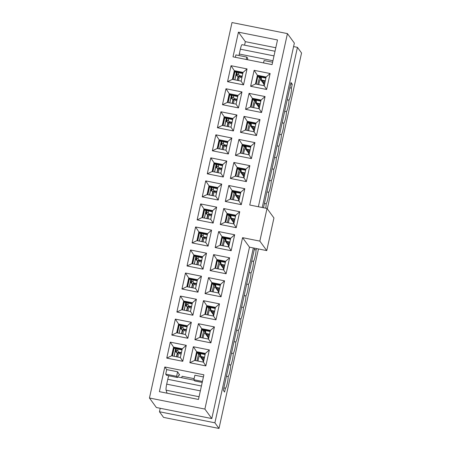 <?xml version="1.0" encoding="UTF-8"?>
<svg xmlns="http://www.w3.org/2000/svg" width="451" height="451" viewBox="0 0 451 451"><rect width="100%" height="100%" fill="white"/><g stroke="black" fill="none" stroke-linecap="round" stroke-linejoin="round"><path stroke-width="0.68" d="M275.798 47.738L245.338 41.661L244.566 45.173M267.02 208.463L273.937 217.957L266.755 250.609L249.488 247.165L211.801 418.567L156.367 407.507L149.45 398.007L232 22.55L287.439 33.611L249.753 205.019L267.02 208.463L259.844 241.11L242.576 237.666L204.889 409.074L149.45 398.007M287.439 33.611L294.356 43.11L258.378 206.738M166.763 358.105L170.275 342.146L186.269 345.336L182.756 361.296L166.763 358.105L171.628 355.8L180.355 357.536L182.756 361.296M171.825 335.07L175.338 319.111L191.331 322.302L187.825 338.261L171.825 335.07L176.691 332.759L185.417 334.501L187.825 338.261M176.893 312.036L180.4 296.076L196.399 299.267L192.887 315.226L176.893 312.036L181.759 309.724L190.48 311.466L192.887 315.226M181.956 289.001L185.468 273.035L201.462 276.232L197.955 292.192L181.956 289.001L186.821 286.689L195.548 288.431L197.955 292.192M187.024 265.966L190.531 250.001L206.524 253.191L203.018 269.157L187.024 265.966L191.889 263.655L200.61 265.397L203.018 269.157M192.087 242.926L195.599 226.966L211.592 230.157L208.08 246.122L192.087 242.926L196.952 240.62L205.679 242.362L208.08 246.122M197.149 219.891L200.661 203.931L216.655 207.122L213.148 223.087L197.149 219.891L202.014 217.585L210.741 219.327L213.148 223.087M202.217 196.856L205.724 180.896L221.723 184.087L218.211 200.047L202.217 196.856L207.082 194.55L215.803 196.292L218.211 200.047M207.28 173.821L210.792 157.861L226.785 161.052L223.273 177.012L207.28 173.821L212.145 171.515L220.872 173.252L223.273 177.012M212.348 150.786L215.854 134.826L231.848 138.017L228.341 153.977L212.348 150.786L217.213 148.48L225.934 150.217L228.341 153.977M217.41 127.751L220.917 111.792L236.916 114.982L233.404 130.942L217.41 127.751L222.275 125.44L231.002 127.182L233.404 130.942M222.473 104.717L225.985 88.751L241.978 91.948L238.472 107.907L222.473 104.717L227.338 102.405L236.065 104.147L238.472 107.907M227.541 81.682L231.047 65.716L247.047 68.913L243.534 84.873L227.541 81.682L232.406 79.37L241.127 81.112L243.044 72.408L234.317 70.666L234.836 71.376L233.049 79.5M209.354 349.942L205.842 365.902L189.848 362.711L193.355 346.751L209.354 349.942L205.352 353.437L196.625 351.695L193.355 346.751M214.417 326.907L210.905 342.867L194.911 339.676L198.423 323.717L214.417 326.907L210.414 330.403L201.693 328.661L198.423 323.717M219.479 303.873L215.973 319.832L199.979 316.641L203.486 300.682L219.479 303.873L215.482 307.368L206.755 305.626L203.486 300.682M224.547 280.838L221.035 296.797L205.042 293.607L208.548 277.641L224.547 280.838L220.545 284.333L211.818 282.591L208.548 277.641M229.61 257.797L226.103 273.763L210.104 270.572L213.616 254.606L229.61 257.797L225.607 261.298L216.886 259.556L213.616 254.606M234.678 234.762L231.166 250.728L215.172 247.537L218.679 231.572L234.678 234.762L230.675 238.258L221.948 236.521L218.679 231.572M239.74 211.728L236.228 227.693L220.235 224.497L223.747 208.537L239.74 211.728L235.738 215.223L227.016 213.486L223.747 208.537M244.803 188.693L241.296 204.653L225.303 201.462L228.809 185.502L244.803 188.693L240.806 192.188L232.079 190.446L228.809 185.502M249.871 165.658L246.359 181.618L230.365 178.427L233.872 162.467L249.871 165.658L245.868 169.153L237.141 167.411L233.872 162.467M254.933 142.623L251.427 158.583L235.428 155.392L238.94 139.432L254.933 142.623L250.931 146.118L242.21 144.376L238.94 139.432M259.996 119.588L256.489 135.548L240.496 132.357L244.002 116.397L259.996 119.588L255.999 123.084L247.272 121.342L244.002 116.397M265.064 96.553L261.552 112.513L245.558 109.322L249.07 93.363L265.064 96.553L261.061 100.049L252.34 98.307L249.07 93.363M270.126 73.519L266.62 89.478L250.621 86.288L254.133 70.322L270.126 73.519L266.129 77.014L257.403 75.272L257.921 75.982L256.134 84.106M238.427 32.162L233.004 56.832L272.083 64.628L277.506 39.959L238.427 32.162L245.338 41.661M159.383 391.66L198.463 399.456L203.886 374.792L164.807 366.996L159.383 391.66M186.269 345.336L182.266 348.832L173.545 347.09L170.275 342.146M182.136 349.412L174.063 347.806L173.545 347.09L171.628 355.8M180.355 357.536L182.266 348.832M175.281 351.509L175.879 348.786M176.223 348.623L177.531 348.882M174.063 347.806L172.276 355.924M191.331 322.302L187.334 325.797L178.607 324.055L175.338 319.111M187.204 326.377L179.126 324.765L178.607 324.055L176.691 332.759M185.417 334.501L187.334 325.797M180.344 328.475L180.947 325.752M181.291 325.588L182.599 325.847M179.126 324.765L177.339 332.889M196.399 299.267L192.397 302.762L183.67 301.02L180.4 296.076M192.267 303.343L184.188 301.73L183.67 301.02L181.759 309.724M190.48 311.466L192.397 302.762M185.412 305.44L186.009 302.717M186.353 302.553L187.661 302.813M184.188 301.73L182.407 309.854M201.462 276.232L197.459 279.727L188.738 277.985L185.468 273.035M197.335 280.308L189.257 278.695L188.738 277.985L186.821 286.689M195.548 288.431L197.459 279.727M190.474 282.405L191.072 279.682M191.421 279.519L192.724 279.778M189.257 278.695L187.469 286.819M206.524 253.191L202.527 256.692L193.8 254.95L190.531 250.001M202.398 257.273L194.319 255.661L193.8 254.95L191.889 263.655M200.61 265.397L202.527 256.692M195.542 259.37L196.14 256.647M196.484 256.484L197.792 256.743M194.319 255.661L192.532 263.784M211.592 230.157L207.59 233.652L198.868 231.915L195.599 226.966M207.46 234.238L199.387 232.626L198.868 231.915L196.952 240.62M205.679 242.362L207.59 233.652M200.605 236.335L201.202 233.612M201.546 233.443L202.854 233.708M199.387 232.626L197.6 240.749M216.655 207.122L212.658 210.617L203.931 208.875L200.661 203.931M212.528 211.203L204.45 209.591L203.931 208.875L202.014 217.585M210.741 219.327L212.658 210.617M205.667 213.295L206.265 210.572M206.614 210.408L207.917 210.673M204.45 209.591L202.662 217.715M221.723 184.087L217.72 187.582L208.993 185.84L205.724 180.896M217.591 188.168L209.512 186.556L208.993 185.84L207.082 194.55M215.803 196.292L217.72 187.582M210.735 190.26L211.333 187.537M211.677 187.374L212.985 187.633M209.512 186.556L207.725 194.68M226.785 161.052L222.783 164.547L214.062 162.805L210.792 157.861M222.659 165.134L214.58 163.521L214.062 162.805L212.145 171.515M220.872 173.252L222.783 164.547M215.798 167.225L216.395 164.502M216.745 164.339L218.047 164.598M214.58 163.521L212.793 171.645M231.848 138.017L227.851 141.513L219.124 139.771L215.854 134.826M227.721 142.093L219.643 140.481L219.124 139.771L217.213 148.48M225.934 150.217L227.851 141.513M220.86 144.19L221.464 141.467M221.807 141.304L223.115 141.563M219.643 140.481L217.856 148.605M236.916 114.982L232.913 118.478L224.186 116.736L220.917 111.792M232.784 119.058L224.705 117.446L224.186 116.736L222.275 125.44M231.002 127.182L232.913 118.478M225.928 121.156L226.526 118.433M226.87 118.269L228.178 118.528M224.705 117.446L222.924 125.57M241.978 91.948L237.976 95.443L229.255 93.701L225.985 88.751M237.852 96.024L229.773 94.411L229.255 93.701L227.338 102.405M236.065 104.147L237.976 95.443M230.991 98.121L231.588 95.398M231.938 95.234L233.24 95.494M229.773 94.411L227.986 102.535M231.047 65.716L234.317 70.666L232.406 79.37M242.914 72.989L234.836 71.376M189.848 362.711L194.714 360.405L203.435 362.142L205.842 365.902M203.435 362.142L205.352 353.437M205.222 354.018L197.143 352.411L196.625 351.695L194.714 360.405M199.725 353.313L200.25 353.415M197.143 352.411L195.356 360.529M194.911 339.676L199.776 337.365L208.503 339.107L210.905 342.867M208.503 339.107L210.414 330.403M210.29 330.983L202.211 329.371L201.693 328.661L199.776 337.365M204.793 330.279L205.318 330.38M202.211 329.371L200.424 337.495M199.979 316.641L204.844 314.33L213.565 316.072L215.973 319.832M213.565 316.072L215.482 307.368M215.352 307.948L207.274 306.336L206.755 305.626L204.844 314.33M209.856 307.244L210.38 307.345M207.274 306.336L205.487 314.46M205.042 293.607L209.907 291.295L218.634 293.037L221.035 296.797M218.634 293.037L220.545 284.333M220.415 284.914L212.336 283.301L211.818 282.591L209.907 291.295M214.924 284.203L215.448 284.31M212.336 283.301L210.555 291.425M210.104 270.572L214.969 268.26L223.696 270.002L226.103 273.763M223.696 270.002L225.607 261.298M225.483 261.879L217.405 260.266L216.886 259.556L214.969 268.26M219.987 261.168L220.511 261.276M217.405 260.266L215.617 268.39M215.172 247.537L220.037 245.226L228.758 246.968L231.166 250.728M228.758 246.968L230.675 238.258M230.546 238.844L222.467 237.232L221.948 236.521L220.037 245.226M225.049 238.134L225.573 238.241M222.467 237.232L220.68 245.355M220.235 224.497L225.1 222.191L233.827 223.933L236.228 227.693M233.827 223.933L235.738 215.223M235.614 215.809L227.535 214.197L227.016 213.486L225.1 222.191M230.117 215.099L230.641 215.206M227.535 214.197L225.748 222.32M225.303 201.462L230.162 199.156L238.889 200.898L241.296 204.653M238.889 200.898L240.806 192.188M240.676 192.774L232.598 191.162L232.079 190.446L230.162 199.156M235.18 192.064L235.704 192.171M232.598 191.162L230.811 199.286M230.365 178.427L235.23 176.121L243.952 177.857L246.359 181.618M243.952 177.857L245.868 169.153M245.739 169.739L237.66 168.127L237.141 167.411L235.23 176.121M240.242 169.029L240.766 169.131M237.66 168.127L235.879 176.251M235.428 155.392L240.293 153.086L249.02 154.823L251.427 158.583M249.02 154.823L250.931 146.118M250.807 146.699L242.728 145.092L242.21 144.376L240.293 153.086M245.31 145.994L245.834 146.096M242.728 145.092L240.941 153.21M240.496 132.357L245.361 130.046L254.082 131.788L256.489 135.548M254.082 131.788L255.999 123.084M255.869 123.664L247.791 122.052L247.272 121.342L245.361 130.046M250.373 122.96L250.897 123.061M247.791 122.052L246.004 130.176M245.558 109.322L250.423 107.011L259.15 108.753L261.552 112.513M259.15 108.753L261.061 100.049M260.932 100.629L252.859 99.017L252.34 98.307L250.423 107.011M255.441 99.925L255.965 100.026M252.859 99.017L251.072 107.141M266 77.595L257.921 75.982M254.133 70.322L257.403 75.272L255.486 83.976L264.213 85.718L266.129 77.014M249.488 247.165L242.576 237.666M266.755 250.609L259.844 241.11M211.801 418.567L204.889 409.074M260.503 76.884L261.028 76.991M264.213 85.718L266.62 89.478M250.621 86.288L255.486 83.976M236.059 75.086L236.657 72.363M237 72.199L238.308 72.459M241.127 81.112L243.534 84.873M247.047 68.913L243.044 72.408M247.588 59.741A16.817 2.447 -78.7 0 1 247.672 58.269L246.81 57.085L235.901 54.909L235.377 57.305M246.81 57.085L246.28 59.481M263.547 62.926L264.072 60.53L272.607 62.232M165.714 374.138L166.577 375.328L177.485 377.504A16.817 2.447 -78.7 0 1 179.408 374.899A16.817 2.447 -78.7 0 1 179.695 375.114L177.615 371.782L166.712 369.606L165.714 374.138L176.617 376.314L177.485 377.504M164.807 366.996L166.712 369.606M202.206 382.437L194.753 380.948L193.885 379.759L194.883 375.226L203.418 376.929M194.127 378.677L182.046 376.269L181.725 377.735M179.695 375.114L179.058 374.984M177.615 371.782L176.617 376.314M193.885 379.759L202.42 381.461M263.982 85.673A4.177 0.609 101.3 0 0 263.886 84.151A2.807 2.757 -36.1 0 0 263.57 82.161L263.435 81.975M261.557 79.393L260.182 77.504A2.807 2.757 143.9 0 1 260.498 79.5A4.177 0.609 101.3 0 0 258.801 84.636M257.792 84.438A6.088 0.885 -78.7 0 1 260.182 77.504M261.292 77.967L260.43 76.788M259.556 76.788L259.128 77.831L259.066 77.296M265.938 77.882L260.126 76.721A0.936 0.919 -36.1 0 0 259.021 77.448L257.961 75.993M264.968 82.279L262.747 81.84L261.884 80.65L265.182 81.31M265.295 80.797L261.681 80.075A10.305 1.5 101.3 0 0 261.884 80.65M261.681 80.075L261.14 77.166L265.887 78.113M260.142 76.726L261.123 77.093A4.685 0.682 -78.7 0 1 261.14 77.166M238.534 80.594L239.092 78.062L238.224 76.879A10.305 1.353 -167.6 0 0 238.038 76.687L235.958 74.939L236.301 72.915A0.936 0.919 -36.1 0 1 237.406 72.188L238.404 72.56A4.685 0.682 -78.7 0 1 238.421 72.634L238.962 75.542A10.305 1.5 -78.7 0 0 239.165 76.118L240.028 77.307L241.883 77.673M239.566 76.67L237.508 76.258M236.262 74.144L238.726 74.268M236.437 75.39L237.13 75.345A3.394 0.445 -167.6 0 0 237.457 75.227A3.394 0.445 -167.6 0 0 236.476 74.68A2.475 0.327 12.4 0 1 236.172 74.562M233.184 79.528L234.971 71.405M258.913 108.708A4.177 0.609 101.3 0 0 258.823 107.191A2.807 2.757 -36.1 0 0 258.502 105.196L258.372 105.01M256.489 102.428L255.114 100.539A2.807 2.757 143.9 0 1 255.435 102.535A4.177 0.609 101.3 0 0 253.738 107.676M252.729 107.473A6.088 0.885 -78.7 0 1 255.114 100.539M256.224 101.001L255.367 99.823M254.494 99.823L254.065 100.866L254.003 100.331M254.809 99.406L255.063 99.756A0.936 0.919 -36.1 0 0 253.958 100.483L252.893 99.028M259.906 105.314L257.684 104.874L256.822 103.685L260.12 104.344M260.233 103.831L256.619 103.11A10.305 1.5 101.3 0 0 256.822 103.685M256.619 103.11L256.078 100.201L260.819 101.148M260.87 100.917L256.061 100.128A4.685 0.682 -78.7 0 1 256.078 100.201M236.82 100.708L234.965 100.342L234.097 99.152A10.305 1.5 -78.7 0 1 233.894 98.577L233.359 95.668A4.685 0.682 -78.7 0 0 233.342 95.595L232.355 95.229A0.936 0.919 -36.1 0 0 231.233 95.95L230.173 94.49M233.471 103.629L234.024 101.097L233.161 99.913A10.305 1.353 -167.6 0 0 232.97 99.722L230.895 97.974L231.233 95.95M234.503 99.705L232.445 99.293M231.2 97.179L233.663 97.309M231.374 98.425L232.062 98.38A3.394 0.445 -167.6 0 0 232.389 98.267A3.394 0.445 -167.6 0 0 231.414 97.715A2.475 0.327 12.4 0 1 231.109 97.602M228.121 102.563L229.909 94.439M253.851 131.743A4.177 0.609 101.3 0 0 253.761 130.226A2.807 2.757 -36.1 0 0 253.439 128.231L253.304 128.045M251.427 125.468L250.051 123.574A2.807 2.757 143.9 0 1 250.373 125.57A4.177 0.609 101.3 0 0 248.67 130.711M247.661 130.508A6.088 0.885 -78.7 0 1 250.051 123.574M251.162 124.036L250.299 122.858M249.426 122.858L249.003 123.907L248.941 123.365M255.807 123.952L250.001 122.79A0.936 0.919 -36.1 0 0 248.89 123.518L247.83 122.063M254.838 128.355L252.622 127.909L251.754 126.72L255.052 127.379M255.165 126.866L251.551 126.145A10.305 1.5 101.3 0 0 251.754 126.72M251.551 126.145L251.01 123.241L255.756 124.183M250.012 122.796L250.993 123.162A4.685 0.682 -78.7 0 1 251.01 123.241M228.403 126.663L228.961 124.138L228.099 122.948A10.305 1.353 -167.6 0 0 227.907 122.757L225.833 121.009L226.171 118.985A0.936 0.919 -36.1 0 1 227.276 118.258L228.274 118.63A4.685 0.682 -78.7 0 1 228.291 118.703L228.832 121.612A10.305 1.5 -78.7 0 0 229.035 122.187L229.897 123.377L231.758 123.749M229.435 122.74L227.383 122.334M226.131 120.214L228.595 120.344M226.306 121.466L227 121.415A3.394 0.445 -167.6 0 0 227.327 121.302A3.394 0.445 -167.6 0 0 226.346 120.75A2.475 0.327 12.4 0 1 226.041 120.637M223.059 125.598L224.84 117.474M248.789 154.778A4.177 0.609 101.3 0 0 248.693 153.261A2.807 2.757 -36.1 0 0 248.371 151.265L248.242 151.079M246.364 148.503L244.983 146.609A2.807 2.757 143.9 0 1 245.305 148.605A4.177 0.609 101.3 0 0 243.608 153.746M242.599 153.543A6.088 0.885 -78.7 0 1 244.983 146.609M246.094 147.071L245.237 145.893M244.363 145.893L243.935 146.941L243.873 146.4M250.745 146.987L244.932 145.825A0.936 0.919 -36.1 0 0 243.828 146.552L242.768 145.098M249.775 151.389L247.554 150.944L246.691 149.76L249.989 150.414M250.102 149.901L246.488 149.18A10.305 1.5 101.3 0 0 246.691 149.76M246.488 149.18L245.947 146.276L250.688 147.223M244.944 145.831L245.93 146.197A4.685 0.682 -78.7 0 1 245.947 146.276M223.341 149.698L223.899 147.173L223.031 145.983A10.305 1.353 -167.6 0 0 222.845 145.791L220.764 144.044L221.108 142.02A0.936 0.919 -36.1 0 1 222.213 141.293L223.211 141.665A4.685 0.682 -78.7 0 1 223.228 141.744L223.769 144.647A10.305 1.5 -78.7 0 0 223.972 145.222L224.835 146.412L226.69 146.784M224.373 145.774L222.315 145.369M221.069 143.249L223.533 143.379M221.244 144.5L221.931 144.45A3.394 0.445 -167.6 0 0 222.258 144.337A3.394 0.445 -167.6 0 0 221.283 143.79A2.475 0.327 12.4 0 1 220.979 143.672M217.991 148.633L219.778 140.509M243.72 177.812A4.177 0.609 101.3 0 0 243.63 176.296A2.807 2.757 -36.1 0 0 243.309 174.3L243.174 174.114M241.296 171.538L239.921 169.649A2.807 2.757 143.9 0 1 240.242 171.639A4.177 0.609 101.3 0 0 238.54 176.781M237.536 176.578A6.088 0.885 -78.7 0 1 239.921 169.649M241.031 170.112L240.174 168.928M239.301 168.928L238.872 169.976L238.81 169.435M239.616 168.516L239.87 168.866A0.936 0.919 -36.1 0 0 238.759 169.587L237.7 168.133M244.713 174.424L242.491 173.979L241.629 172.795L244.921 173.449M245.04 172.936L241.426 172.214A10.305 1.5 101.3 0 0 241.629 172.795M241.426 172.214L240.885 169.311L245.626 170.258M245.677 170.021L240.868 169.232A4.685 0.682 -78.7 0 1 240.885 169.311M221.627 169.818L219.772 169.446L218.904 168.262A10.305 1.5 -78.7 0 1 218.701 167.682L218.16 164.778A4.685 0.682 -78.7 0 0 218.143 164.7L217.162 164.333A0.936 0.919 -36.1 0 0 216.04 165.055L214.98 163.6M218.278 172.739L218.831 170.207L217.968 169.018A10.305 1.353 -167.6 0 0 217.777 168.832L215.702 167.084L216.04 165.055M219.31 168.815L217.252 168.403M216.006 166.289L218.464 166.413M216.176 167.535L216.869 167.484A3.394 0.445 -167.6 0 0 217.196 167.372A3.394 0.445 -167.6 0 0 216.221 166.825A2.475 0.327 12.4 0 1 215.911 166.707M212.928 171.668L214.715 163.544M256.67 248.597A6.37 0.925 -78.7 0 1 256.016 249.871A6.37 0.925 -78.7 0 1 255.221 256.275A6.37 0.925 -78.7 0 1 253.485 261.388A6.37 0.925 -78.7 0 1 252.69 267.793A6.37 0.925 -78.7 0 1 250.953 272.906A6.37 0.925 -78.7 0 1 250.158 279.31A6.37 0.925 -78.7 0 1 248.416 284.423A6.37 0.925 -78.7 0 1 247.627 290.827A6.37 0.925 -78.7 0 1 245.885 295.941A6.37 0.925 -78.7 0 1 245.09 302.345A6.37 0.925 -78.7 0 1 243.354 307.458A6.37 0.925 -78.7 0 1 242.559 313.862A6.37 0.925 -78.7 0 1 240.823 318.975A6.37 0.925 -78.7 0 1 240.028 325.38A6.37 0.925 -78.7 0 1 238.291 330.493A6.37 0.925 -78.7 0 1 237.497 336.897A6.37 0.925 -78.7 0 1 235.755 342.01A6.37 0.925 -78.7 0 1 234.965 348.42A6.37 0.925 -78.7 0 1 233.223 353.528A6.37 0.925 -78.7 0 1 232.428 359.937A6.37 0.925 -78.7 0 1 230.692 365.045A6.37 0.925 -78.7 0 1 229.897 371.455A6.37 0.925 -78.7 0 1 228.161 376.562A6.37 0.925 -78.7 0 1 227.236 383.547A6.37 0.925 -78.7 0 1 225.427 388.21L224.575 392.071L223.324 390.352L254.584 248.18M263.469 207.753L291.002 82.544L292.254 84.264L291.402 88.125A6.37 0.925 -78.7 0 1 290.799 94.445A6.37 0.925 -78.7 0 1 288.939 100.139L287.208 99.795M160.218 408.273L159.457 411.752L163.561 417.389L219 428.45L258.462 248.952M253.344 247.932L214.896 422.812L159.457 411.752M267.285 208.824L301.55 52.992L297.446 47.349L262.228 207.505M297.446 47.349L293.59 46.583M228.161 376.562L226.43 376.219M225.427 388.21L223.865 387.899M230.692 365.045L228.961 364.701M233.223 353.528L231.498 353.184M235.755 342.01L234.03 341.666M238.291 330.493L236.561 330.149M240.823 318.975L239.092 318.632M243.354 307.458L241.623 307.114M245.885 295.941L244.16 295.597M248.416 284.423L246.691 284.079M250.953 272.906L249.223 272.556M253.485 261.388L251.754 261.039M256.016 249.871L254.285 249.521M288.939 100.139A6.37 0.925 -78.7 0 1 288.144 106.543A6.37 0.925 -78.7 0 1 286.402 111.656A6.37 0.925 -78.7 0 1 285.607 118.061A6.37 0.925 -78.7 0 1 283.871 123.174A6.37 0.925 -78.7 0 1 283.076 129.578A6.37 0.925 -78.7 0 1 281.339 134.691A6.37 0.925 -78.7 0 1 280.545 141.095A6.37 0.925 -78.7 0 1 278.808 146.209A6.37 0.925 -78.7 0 1 278.013 152.618A6.37 0.925 -78.7 0 1 276.277 157.726A6.37 0.925 -78.7 0 1 275.482 164.136A6.37 0.925 -78.7 0 1 273.74 169.243A6.37 0.925 -78.7 0 1 272.951 175.653A6.37 0.925 -78.7 0 1 271.209 180.761A6.37 0.925 -78.7 0 1 270.414 187.171A6.37 0.925 -78.7 0 1 268.678 192.278A6.37 0.925 -78.7 0 1 267.883 198.688A6.37 0.925 -78.7 0 1 266.146 203.796A6.37 0.925 -78.7 0 1 265.74 208.21M266.146 203.796L264.416 203.452M268.678 192.278L266.947 191.934M271.209 180.761L269.484 180.417M273.74 169.243L272.015 168.9M276.277 157.726L274.546 157.382M278.808 146.209L277.077 145.865M281.339 134.691L279.609 134.347M283.871 123.174L282.14 122.83M286.402 111.656L284.677 111.312M291.402 88.125L289.841 87.815M214.896 422.812L219 428.45M242.057 44.672L275.025 51.251L242.063 44.677A5.48 0.795 101.3 0 0 242.057 44.672A5.48 0.795 101.3 0 0 240.355 49.176L239.289 54.041A4.91 0.716 101.3 0 0 238.996 55.524M167.045 393.187L166.103 390.171A5.48 0.795 -78.7 0 1 166.707 384.151L167.778 379.291A4.91 0.716 -78.7 0 1 168.849 375.779M292.254 84.264L290.692 83.954M238.658 200.847A4.177 0.609 101.3 0 0 238.568 199.331A2.807 2.757 -36.1 0 0 238.246 197.335L238.111 197.155M236.234 194.573L234.858 192.684A2.807 2.757 143.9 0 1 235.18 194.68A4.177 0.609 101.3 0 0 233.477 199.816M232.468 199.613A6.088 0.885 -78.7 0 1 234.858 192.684M235.969 193.146L235.106 191.963M234.232 191.963L233.804 193.011L233.742 192.47M240.614 193.056L234.808 191.9A0.936 0.919 -36.1 0 0 233.697 192.622L232.637 191.168M239.644 197.459L237.423 197.014L236.561 195.83L239.859 196.489M239.971 195.971L236.358 195.249A10.305 1.5 101.3 0 0 236.561 195.83M236.358 195.249L235.817 192.346L240.563 193.293M234.819 191.9L235.8 192.267A4.685 0.682 -78.7 0 1 235.817 192.346M216.559 192.853L214.704 192.481L213.842 191.297A10.305 1.5 -78.7 0 1 213.639 190.717L213.097 187.813A4.685 0.682 -78.7 0 0 213.081 187.734L212.094 187.368A0.936 0.919 -36.1 0 0 210.978 188.09L209.918 186.635M213.21 195.773L213.768 193.242L212.9 192.053A10.305 1.353 -167.6 0 0 212.714 191.867L210.634 190.119L210.978 188.09M214.242 191.85L212.184 191.438M210.938 189.324L213.402 189.448M211.113 190.57L211.807 190.519A3.394 0.445 -167.6 0 0 212.133 190.407A3.394 0.445 -167.6 0 0 211.153 189.86A2.475 0.327 12.4 0 1 210.848 189.741M207.86 194.702L209.647 186.579M233.59 223.882A4.177 0.609 101.3 0 0 233.5 222.366A2.807 2.757 -36.1 0 0 233.178 220.37L233.049 220.189M231.166 217.607L229.79 215.719A2.807 2.757 143.9 0 1 230.111 217.715A4.177 0.609 101.3 0 0 228.415 222.85M227.405 222.647A6.088 0.885 -78.7 0 1 229.79 215.719M230.901 216.181L230.044 215.003M229.17 215.003L228.742 216.046L228.68 215.505M235.546 216.091L229.739 214.935A0.936 0.919 -36.1 0 0 228.634 215.663L227.575 214.202M234.582 220.494L232.361 220.049L231.498 218.865L234.796 219.524M234.909 219.006L231.295 218.284A10.305 1.5 101.3 0 0 231.498 218.865M231.295 218.284L230.754 215.381L235.495 216.328M229.751 214.935L230.737 215.302A4.685 0.682 -78.7 0 1 230.754 215.381M208.148 218.808L208.7 216.277L207.838 215.088A10.305 1.353 -167.6 0 0 207.646 214.901L205.571 213.154L205.91 211.124A0.936 0.919 -36.1 0 1 207.02 210.403L208.018 210.769A4.685 0.682 -78.7 0 1 208.035 210.848L208.571 213.751A10.305 1.5 -78.7 0 0 208.779 214.332L209.642 215.516L211.496 215.888M209.179 214.885L207.122 214.473M205.876 212.359L208.339 212.483M206.051 213.605L206.738 213.554A3.394 0.445 -167.6 0 0 207.065 213.441A3.394 0.445 -167.6 0 0 206.09 212.895A2.475 0.327 12.4 0 1 205.786 212.776M202.798 217.743L204.585 209.619M228.527 246.922A4.177 0.609 101.3 0 0 228.437 245.4A2.807 2.757 -36.1 0 0 228.116 243.405L227.98 243.224M226.103 240.642L224.728 238.754A2.807 2.757 143.9 0 1 225.049 240.749A4.177 0.609 101.3 0 0 223.346 245.885M222.337 245.688A6.088 0.885 -78.7 0 1 224.728 238.754M225.838 239.216L224.976 238.038M224.102 238.038L223.679 239.081L223.617 238.54M224.423 237.621L224.677 237.97A0.936 0.919 -36.1 0 0 223.566 238.697L222.506 237.237M229.514 243.529L227.298 243.089L226.43 241.899L229.728 242.559M229.841 242.04L226.227 241.319A10.305 1.5 101.3 0 0 226.43 241.899M226.227 241.319L225.686 238.416L230.433 239.363M230.484 239.131L225.675 238.342A4.685 0.682 -78.7 0 1 225.686 238.416M206.434 238.923L204.574 238.551L203.711 237.367A10.305 1.5 -78.7 0 1 203.508 236.786L202.967 233.883A4.685 0.682 -78.7 0 0 202.95 233.804L201.969 233.438A0.936 0.919 -36.1 0 0 200.847 234.159L199.787 232.705M203.08 241.843L203.638 239.312L202.775 238.128A10.305 1.353 -167.6 0 0 202.584 237.936L200.509 236.189L200.847 234.159M204.117 237.919L202.059 237.508M200.813 235.394L203.271 235.518M200.983 236.64L201.676 236.589A3.394 0.445 -167.6 0 0 202.003 236.476A3.394 0.445 -167.6 0 0 201.022 235.929A2.475 0.327 12.4 0 1 200.718 235.811M197.735 240.778L199.517 232.654M223.465 269.957A4.177 0.609 101.3 0 0 223.369 268.435A2.807 2.757 -36.1 0 0 223.053 266.445L222.918 266.259M221.041 263.677L219.665 261.789A2.807 2.757 143.9 0 1 219.981 263.784A4.177 0.609 101.3 0 0 218.284 268.92M217.275 268.723A6.088 0.885 -78.7 0 1 219.665 261.789M220.77 262.251L219.913 261.073M219.039 261.073L218.611 262.116L218.549 261.58M219.355 260.655L219.609 261.005A0.936 0.919 -36.1 0 0 218.504 261.732L217.444 260.272M224.451 266.564L222.23 266.124L221.368 264.934L224.666 265.594M224.778 265.081L221.165 264.359A10.305 1.5 101.3 0 0 221.368 264.934M221.165 264.359L220.624 261.45L225.365 262.397M225.421 262.166L220.607 261.377A4.685 0.682 -78.7 0 1 220.624 261.45M201.366 261.958L199.511 261.591L198.649 260.402A10.305 1.5 -78.7 0 1 198.446 259.821L197.904 256.918A4.685 0.682 -78.7 0 0 197.888 256.844L196.901 256.472A0.936 0.919 -36.1 0 0 195.785 257.2L194.719 255.74M198.017 264.878L198.575 262.347L197.707 261.163A10.305 1.353 -167.6 0 0 197.521 260.971L195.441 259.224L195.785 257.2M199.049 260.954L196.991 260.543M195.745 258.429L198.209 258.553M195.92 259.675L196.608 259.629A3.394 0.445 -167.6 0 0 196.935 259.511A3.394 0.445 -167.6 0 0 195.959 258.964A2.475 0.327 12.4 0 1 195.655 258.846M192.667 263.812L194.454 255.689M218.397 292.992A4.177 0.609 101.3 0 0 218.307 291.47A2.807 2.757 -36.1 0 0 217.985 289.48L217.85 289.294M215.973 286.712L214.597 284.823A2.807 2.757 143.9 0 1 214.918 286.819A4.177 0.609 101.3 0 0 213.222 291.955M212.212 291.758A6.088 0.885 -78.7 0 1 214.597 284.823M215.708 285.286L214.851 284.107M213.977 284.107L213.548 285.15L213.486 284.615M220.353 285.201L214.546 284.04A0.936 0.919 -36.1 0 0 213.436 284.767L212.376 283.313M219.389 289.598L217.168 289.159L216.305 287.969L219.598 288.629M219.716 288.116L216.102 287.394A10.305 1.5 101.3 0 0 216.305 287.969M216.102 287.394L215.561 284.485L220.302 285.432M214.558 284.045L215.544 284.412A4.685 0.682 -78.7 0 1 215.561 284.485M192.955 287.913L193.507 285.382L192.645 284.198A10.305 1.353 -167.6 0 0 192.453 284.006L190.378 282.258L190.717 280.234A0.936 0.919 -36.1 0 1 191.827 279.507L192.819 279.879A4.685 0.682 -78.7 0 1 192.836 279.953L193.378 282.862A10.305 1.5 -78.7 0 0 193.58 283.437L194.449 284.626L196.303 284.993M193.986 283.989L191.929 283.578M190.683 281.463L193.141 281.587M190.858 282.709L191.545 282.664A3.394 0.445 -167.6 0 0 191.872 282.546A3.394 0.445 -167.6 0 0 190.897 281.999A2.475 0.327 12.4 0 1 190.587 281.881M187.605 286.847L189.392 278.724M213.334 316.027A4.177 0.609 101.3 0 0 213.244 314.51A2.807 2.757 -36.1 0 0 212.923 312.515L212.787 312.329M210.91 309.747L209.535 307.858A2.807 2.757 143.9 0 1 209.856 309.854A4.177 0.609 101.3 0 0 208.153 314.995M207.144 314.792A6.088 0.885 -78.7 0 1 209.535 307.858M210.645 308.321L209.783 307.142M208.909 307.142L208.486 308.185L208.418 307.65M209.23 306.725L209.484 307.075A0.936 0.919 -36.1 0 0 208.373 307.802L207.313 306.347M214.321 312.633L212.1 312.193L211.237 311.004L214.535 311.664M214.648 311.151L211.034 310.429A10.305 1.5 101.3 0 0 211.237 311.004M211.034 310.429L210.493 307.52L215.24 308.467M215.29 308.236L210.476 307.447A4.685 0.682 -78.7 0 1 210.493 307.52M191.235 308.027L189.381 307.661L188.518 306.471A10.305 1.5 -78.7 0 1 188.315 305.896L187.774 302.987A4.685 0.682 -78.7 0 0 187.757 302.914L186.77 302.548A0.936 0.919 -36.1 0 0 185.654 303.269L184.594 301.815M187.887 310.948L188.445 308.416L187.582 307.232A10.305 1.353 -167.6 0 0 187.39 307.041L185.31 305.293L185.654 303.269M188.918 307.024L186.861 306.612M185.615 304.498L188.078 304.628M185.789 305.744L186.483 305.699A3.394 0.445 -167.6 0 0 186.81 305.586A3.394 0.445 -167.6 0 0 185.829 305.034A2.475 0.327 12.4 0 1 185.524 304.921M182.537 309.882L184.324 301.758M208.266 339.062A4.177 0.609 101.3 0 0 208.176 337.545A2.807 2.757 -36.1 0 0 207.855 335.55L207.725 335.364M205.842 332.787L204.466 330.893A2.807 2.757 143.9 0 1 204.788 332.889A4.177 0.609 101.3 0 0 203.091 338.03M202.082 337.827A6.088 0.885 -78.7 0 1 204.466 330.893M205.577 331.355L204.72 330.177M203.846 330.177L203.418 331.226L203.356 330.684M204.162 329.766L204.416 330.109A0.936 0.919 -36.1 0 0 203.311 330.837L202.251 329.382M209.258 335.674L207.037 335.228L206.175 334.039L209.473 334.698M209.585 334.185L205.972 333.464A10.305 1.5 101.3 0 0 206.175 334.039M205.972 333.464L205.43 330.56L210.172 331.502M210.222 331.271L205.414 330.482A4.685 0.682 -78.7 0 1 205.43 330.56M182.824 333.982L183.377 331.457L182.514 330.267A10.305 1.353 -167.6 0 0 182.328 330.076L180.248 328.328L180.586 326.304A0.936 0.919 -36.1 0 1 181.697 325.577L182.694 325.949A4.685 0.682 -78.7 0 1 182.711 326.022L183.253 328.931A10.305 1.5 -78.7 0 0 183.456 329.506L184.318 330.696L186.173 331.068M183.856 330.059L181.798 329.653M180.552 327.533L183.016 327.663M180.727 328.785L181.415 328.734A3.394 0.445 -167.6 0 0 181.742 328.621A3.394 0.445 -167.6 0 0 180.766 328.074A2.475 0.327 12.4 0 1 180.462 327.956M177.474 332.917L179.261 324.793M203.204 362.097A4.177 0.609 101.3 0 0 203.113 360.58A2.807 2.757 -36.1 0 0 202.792 358.584L202.657 358.398M200.78 355.822L199.404 353.928A2.807 2.757 143.9 0 1 199.725 355.924A4.177 0.609 101.3 0 0 198.023 361.065M197.019 360.862A6.088 0.885 -78.7 0 1 199.404 353.928M200.515 354.39L199.658 353.212M198.778 353.212L198.355 354.26L198.293 353.719M205.16 354.306L199.353 353.15A0.936 0.919 -36.1 0 0 198.243 353.872L197.183 352.417M204.19 358.708L201.975 358.263L201.107 357.079L204.404 357.733M204.517 357.22L200.904 356.499A10.305 1.5 101.3 0 0 201.107 357.079M200.904 356.499L200.362 353.595L205.109 354.542M199.365 353.15L200.351 353.516A4.685 0.682 -78.7 0 1 200.362 353.595M177.756 357.017L178.314 354.492L177.452 353.302A10.305 1.353 -167.6 0 0 177.26 353.11L175.185 351.363L175.524 349.339A0.936 0.919 -36.1 0 1 176.634 348.612L177.626 348.984A4.685 0.682 -78.7 0 1 177.643 349.063L178.184 351.966A10.305 1.5 -78.7 0 0 178.387 352.541L179.25 353.731L181.11 354.103M178.793 353.099L176.736 352.688M175.49 350.574L177.948 350.698M175.659 351.819L176.352 351.769A3.394 0.445 -167.6 0 0 176.679 351.656A3.394 0.445 -167.6 0 0 175.704 351.109A2.475 0.327 12.4 0 1 175.394 350.991M172.412 355.952L174.193 347.828M259.872 76.371L260.126 76.721M263.886 84.151L260.498 79.5M238.449 74.218L238.596 73.564M237.406 72.188L237.153 71.839M237.418 72.188L242.852 73.276M236.301 72.915L235.242 71.455M234.774 79.844L236.059 74.003M236.826 74.043L237.22 72.239M236.149 75.159L236.273 74.607M237.13 75.345L237.203 74.99M235.958 74.939L234.875 79.866M238.224 76.879L237.457 80.379M237.237 80.334L238.038 76.687M238.421 72.634L242.801 73.507M239.165 76.118L242.097 76.704M242.21 76.191L238.962 75.542M258.823 107.191L255.435 102.535M233.387 97.253L233.528 96.599M237.79 96.311L232.09 94.873M229.711 102.879L230.997 97.038M231.758 97.078L232.158 95.279M231.087 98.194L231.205 97.641M232.062 98.38L232.141 98.025M230.895 97.974L229.813 102.901M233.161 99.913L232.389 103.414M232.169 103.369L232.97 99.722M233.359 95.668L237.733 96.542M234.097 99.152L237.034 99.739M237.147 99.226L233.894 98.577M249.747 122.446L250.001 122.79M253.761 130.226L250.373 125.57M228.319 120.287L228.465 119.633M227.276 118.258L227.022 117.908M227.293 118.263L232.722 119.346M226.171 118.985L225.111 117.531M224.649 125.914L225.928 120.073M226.695 120.118L227.09 118.314M226.019 121.229L226.143 120.676M227 121.415L227.078 121.06M225.833 121.009L224.745 125.936M228.099 122.948L227.327 126.449M227.107 126.404L227.907 122.757M228.291 118.703L232.671 119.577M229.035 122.187L231.966 122.773M232.085 122.26L228.832 121.612M244.679 145.481L244.932 145.825M248.693 153.261L245.305 148.605M223.256 143.322L223.397 142.668M222.213 141.293L221.96 140.943M222.225 141.298L227.659 142.381M221.108 142.02L220.043 140.565M219.581 148.948L220.866 143.108M221.633 143.153L222.027 141.349M220.956 144.264L221.08 143.711M221.931 144.45L222.01 144.094M220.764 144.044L219.682 148.971M223.031 145.983L222.264 149.484M222.039 149.439L222.845 145.791M223.228 141.744L227.608 142.617M223.972 145.222L226.904 145.808M227.016 145.295L223.769 144.647M243.63 176.296L240.242 171.639M218.188 166.357L218.335 165.703M222.591 165.416L216.897 163.984M214.518 171.989L215.803 166.143M216.565 166.188L216.965 164.384M215.888 167.298L216.012 166.746M216.869 167.484L216.948 167.129M215.702 167.084L214.62 172.006M217.968 169.018L217.196 172.519M216.976 172.479L217.777 168.832M218.16 164.778L222.54 165.652M218.904 168.262L221.841 168.843M221.954 168.33L218.701 167.682M274.005 55.89L240.355 49.176M272.934 60.75L239.289 54.041M199.06 396.745L166.103 390.171M200.351 390.865L166.707 384.151M201.422 386.005L167.778 379.291M234.554 191.551L234.808 191.9M238.568 199.331L235.18 194.68M213.126 189.392L213.272 188.738M217.529 188.45L211.829 187.018M209.45 195.024L210.735 189.178M211.502 189.223L211.897 187.419M210.826 190.339L210.95 189.781M211.807 190.519L211.88 190.164M210.634 190.119L209.552 195.041M212.9 192.053L212.133 195.559M211.914 195.514L212.714 191.867M213.097 187.813L217.478 188.687M213.842 191.297L216.773 191.878M216.886 191.365L213.639 190.717M229.486 214.586L229.739 214.935M233.5 222.366L230.111 217.715M208.063 212.427L208.204 211.773M207.02 210.403L206.767 210.053M207.032 210.403L212.466 211.485M205.91 211.124L204.85 209.67M204.388 218.059L205.673 212.212M206.434 212.258L206.834 210.454M205.763 213.374L205.881 212.816M206.738 213.554L206.817 213.199M205.571 213.154L204.489 218.075M207.838 215.088L207.071 218.594M206.846 218.549L207.646 214.901M208.035 210.848L212.415 211.722M208.779 214.332L211.711 214.918M211.823 214.4L208.571 213.751M228.437 245.4L225.049 240.749M202.995 235.461L203.142 234.808M207.398 234.52L201.704 233.088M199.325 241.093L200.605 235.253M201.371 235.292L201.766 233.488M200.695 236.409L200.819 235.85M201.676 236.589L201.755 236.239M200.509 236.189L199.427 241.11M202.775 238.128L202.003 241.629M201.783 241.584L202.584 237.936M202.967 233.883L207.347 234.757M203.711 237.367L206.648 237.953M206.761 237.435L203.508 236.786M223.369 268.435L219.981 263.784M197.933 258.502L198.074 257.848M202.336 257.56L196.636 256.123M194.257 264.128L195.542 258.288M196.309 258.327L196.704 256.523M195.633 259.443L195.757 258.891M196.608 259.629L196.687 259.274M195.441 259.224L194.358 264.151M197.707 261.163L196.94 264.664M196.715 264.619L197.521 260.971M197.904 256.918L202.285 257.792M198.649 260.402L201.58 260.988M201.693 260.469L198.446 259.821M214.293 283.69L214.546 284.04M218.307 291.47L214.918 286.819M192.87 281.537L193.011 280.883M191.827 279.507L191.574 279.158M191.838 279.507L197.267 280.595M190.717 280.234L189.657 278.774M189.195 287.163L190.48 281.323M191.241 281.362L191.641 279.558M190.57 282.478L190.688 281.926M191.545 282.664L191.624 282.309M190.378 282.258L189.296 287.186M192.645 284.198L191.872 287.699M191.652 287.653L192.453 284.006M192.836 279.953L197.217 280.826M193.58 283.437L196.518 284.023M196.63 283.51L193.378 282.862M213.244 314.51L209.856 309.854M187.802 304.572L187.949 303.918M192.205 303.63L186.505 302.193M184.126 310.198L185.412 304.357M186.178 304.397L186.573 302.598M185.502 305.513L185.626 304.961M186.483 305.699L186.562 305.344M185.31 305.293L184.228 310.22M187.582 307.232L186.81 310.733M186.59 310.688L187.39 307.041M187.774 302.987L192.154 303.861M188.518 306.471L191.45 307.058M191.562 306.545L188.315 305.896M208.176 337.545L204.788 332.889M182.74 327.606L182.88 326.952M181.697 325.577L181.443 325.227M181.708 325.583L187.142 326.665M180.586 326.304L179.526 324.85M179.064 333.233L180.349 327.392M181.11 327.437L181.511 325.633M180.439 328.548L180.558 327.995M181.415 328.734L181.494 328.379M180.248 328.328L179.165 333.255M182.514 330.267L181.747 333.768M181.522 333.723L182.328 330.076M182.711 326.022L187.092 326.896M183.456 329.506L186.387 330.093M186.5 329.58L183.253 328.931M199.1 352.8L199.353 353.15M203.113 360.58L199.725 355.924M177.671 350.641L177.818 349.987M176.634 348.612L176.38 348.268M176.645 348.617L182.074 349.7M175.524 349.339L174.464 347.884M174.001 356.267L175.287 350.427M176.048 350.472L176.442 348.668M175.371 351.583L175.495 351.03M176.352 351.769L176.431 351.414M175.185 351.363L174.103 356.29M177.452 353.302L176.679 356.803M176.459 356.758L177.26 353.11M177.643 349.063L182.024 349.937M178.387 352.541L181.325 353.127M181.437 352.614L178.184 351.966M263.587 82.183L264.027 85.679M258.519 105.224L258.959 108.714M253.456 128.259L253.896 131.754M248.394 151.294L248.834 154.789M243.326 174.328L243.765 177.824M194.229 380.227L177.739 376.94M238.263 197.363L238.703 200.858M233.195 220.398L233.641 223.893M228.133 243.433L228.572 246.928M223.07 266.468L223.51 269.963M218.002 289.503L218.442 292.998M212.94 312.543L213.379 316.038M207.877 335.578L208.317 339.073M202.809 358.613L203.249 362.108"/></g></svg>
